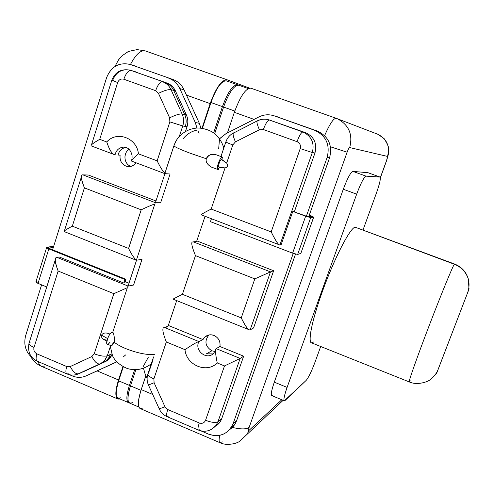 <?xml version="1.0" encoding="UTF-8"?>
<svg xmlns="http://www.w3.org/2000/svg" width="494" height="494" viewBox="0 0 494 494"><rect width="100%" height="100%" fill="white"/><g stroke="black" fill="none" stroke-linecap="round" stroke-linejoin="round"><path stroke-width="0.74" d="M238.528 85.159L237.645 84.832C232.921 84.715 227.845 91.977 222.424 106.636L213.643 132.948L222.424 106.636L210.944 102.511L202.386 128.329L210.944 102.511C216.329 87.932 221.466 80.707 226.351 80.843L238.528 85.159M134.664 369.66L129.409 385.406C126.118 396.027 126.044 401.832 129.181 402.814L128.724 402.715C126.056 401.171 126.285 395.404 129.409 385.406L134.664 369.66M237.595 84.814L237.62 84.826C232.896 84.746 227.827 92.02 222.424 106.636L210.944 102.511C216.347 87.889 221.491 80.67 226.376 80.849M128.724 402.715L118.177 398.201C115.398 396.614 115.553 390.828 118.646 380.843L123.296 366.82L118.646 380.843L129.409 385.406L118.646 380.843C114.824 393.959 115.571 399.584 120.882 397.726M201.984 128.267L210.154 103.623C216.113 87.518 221.769 79.571 227.129 79.793L249.439 88.086L227.092 79.781C221.732 79.627 216.082 87.574 210.154 103.623L186.466 95.114L210.154 103.623L201.984 128.267M227.049 79.762L145.36 50.919C140.728 49.882 135.757 54.414 130.447 64.51C135.757 54.414 140.728 49.882 145.36 50.919L227.092 79.781M97.108 370.895L118.529 379.972L122.957 366.634L118.529 379.972C115.127 390.97 114.954 397.33 118.01 399.072L120.011 398.985C115.04 399.732 114.546 393.397 118.529 379.972L97.108 370.895M118.01 399.072L41.41 366.289C39.872 365.702 38.859 364.171 38.384 361.701C38.859 364.171 39.872 365.702 41.41 366.289L45.016 366.06M124.945 156.184L126.069 152.671L124.945 156.184M49.993 248.741L125.976 279.301L124.834 282.796L125.976 279.301L49.993 248.741L48.838 248.902L124.994 279.542L123.846 283.05L59.218 256.991L56.934 257.349L128.057 286.045L56.934 257.349L59.218 256.991L123.846 283.05L124.834 282.796L123.846 283.05L124.994 279.542L125.976 279.301L124.994 279.542L48.838 248.902L38.038 283.389L48.838 248.902L49.993 248.741L49.116 248.093L49.993 248.741M46.751 286.965L38.038 283.389L46.751 286.965M53.315 247.482L49.295 248.025L53.315 247.482M53.685 246.296L46.708 247.321L48.838 248.902C46.732 247.988 46.17 247.408 47.146 247.161L49.295 248.025L47.146 247.161L53.685 246.296M36.414 281.487C35.414 281.821 35.957 282.457 38.038 283.389L35.963 281.697L46.652 247.506M229.599 429.632C232.909 427.421 235.268 424.389 236.663 420.548L295.511 254.12L236.663 420.548L234.588 424.686L229.599 429.632M274.047 115.787L314.709 130.299C326.108 135.751 330.258 144.779 327.158 157.382L329.584 157.753L327.158 157.382L306.379 216.205L327.158 157.382C330.258 144.779 326.108 135.751 314.709 130.299L317.302 131.027C328.559 136.406 332.653 145.316 329.584 157.753L308.769 216.638L309.238 215.304L313.634 217.144L311.251 216.255L308.268 216.712L310.689 217.619L306.194 216.137L308.268 216.712L311.276 216.249L309.948 215.569L310.479 215.495L313.634 217.144L310.689 217.619L305.644 216.218L292.602 253.169L305.644 216.218L306.194 216.137L292.812 211.407L306.194 216.137L292.812 211.407L281.16 244.623L279.931 244.938L281.16 244.623L292.812 211.407L305.644 216.218L310.689 217.619L297.66 254.429L300.784 253.416L297.66 254.429L310.689 217.619L313.634 217.144L300.84 253.391L313.69 217.132L309.324 215.063L310.479 215.495L309.948 215.569L309.621 216.502L309.948 215.569L309.238 215.304L329.584 157.753C332.653 145.316 328.559 136.406 317.302 131.027L274.423 115.917C269.137 114.133 263.969 114.472 258.924 116.93L225.962 133.67L219.54 138.845M200.879 128.137L199.341 123.309L184.052 89.822C181.675 84.826 178.007 81.399 173.061 79.534L130.7 64.603C119.394 61.904 111.366 66.245 106.605 77.638L52.592 249.785L106.605 77.638C111.138 66.597 118.906 62.17 129.916 64.344L173.061 79.534C178.007 81.399 181.675 84.826 184.052 89.822L179.791 88.574C177.383 83.517 173.678 80.047 168.67 78.157L173.061 79.534L168.67 78.157C173.678 80.047 177.383 83.517 179.791 88.574L195.284 122.5L179.791 88.574L184.052 89.822L199.341 123.309L200.879 128.137M91.112 373.643L116.769 361.88L91.112 373.643M208.882 334.981C204.201 341.156 205.189 346.43 211.852 350.802L206.455 353.79L212.933 353.926L206.455 353.79L211.852 350.802L214.933 351.469L211.852 350.802C205.177 346.418 204.195 341.138 208.9 334.963L205.004 336.902L202.941 339.576C205.529 335.309 209.234 333.938 214.044 335.457C218.595 337.742 220.565 341.428 219.941 346.51L243.653 356.193L221.701 418.727C220.491 422.049 218.379 424.544 215.372 426.217L219.83 422.308L221.701 418.727L243.653 356.193L240.152 358.428L217.953 421.753L221.701 418.727L217.953 421.753C215.545 423.012 211.413 422.518 205.566 420.277L224.498 365.937L217.243 362.954C206.696 373.717 186.331 365.22 184.991 349.672L166.33 341.984L153.881 378.886L154.103 382.751L164.99 406.809L167.756 409.551L199.298 422.975C202.207 423.895 204.3 422.994 205.566 420.277L224.498 365.937L240.152 358.428L243.653 356.193L219.941 346.51L216.144 348.616L240.152 358.428L217.953 421.753L216.063 425.377L217.953 421.753C215.545 423.012 211.413 422.518 205.566 420.277C204.3 422.994 202.207 423.895 199.298 422.975C197.896 427.187 197.606 429.552 198.427 430.076L199.304 429.761M130.774 166.324C123.901 164.076 122.833 152.955 129.162 149.367C122.833 152.955 123.901 164.076 130.774 166.324L125.921 166.077C121.481 163.965 119.548 160.334 120.11 155.19L118.103 155.036C119.171 150.639 121.814 148.107 126.019 147.447C121.814 148.107 119.171 150.639 118.103 155.036L120.11 155.19C119.548 160.334 121.481 163.965 125.921 166.077L129.311 166.614C132.083 166.404 134.306 165.119 135.992 162.767C133.324 166.231 129.965 167.336 125.921 166.077L130.916 166.373M107.149 360.626L112.008 354.575C110.631 357.823 108.414 360.175 105.358 361.633L83.677 371.599L105.216 361.466M125.204 281.666L128.996 283.198L125.204 281.666M127.798 286.551L128.144 286.082L133.571 285.038L141.994 259.412L136.622 260.159M88.315 175.018L155.968 200.959L88.315 175.018L82.899 174.882L88.315 175.018M155.48 202.744L160.63 202.744L170.078 174.018L165.027 173.641M130.583 70.29L167.077 83.078C170.825 84.493 173.604 87.098 175.407 90.884L186.374 114.904C188.06 118.764 188.27 122.716 187.01 126.76L185.423 131.589L187.01 126.76L182.755 125.951L179.242 136.647C178.143 137.073 176.37 140.105 173.931 145.736L164.928 173.19C162.89 171.412 160.297 167.305 157.148 160.859L169.862 121.882L169.64 117.844L158.469 93.354L155.641 90.692L123.84 79.225C120.95 78.521 118.893 79.627 117.658 82.547L99.732 139.327L106.747 141.957C116.782 130.478 137.005 137.95 138.431 153.838L157.148 160.859L169.862 121.882L182.755 125.951L179.242 136.647C177.068 138.814 175.296 141.84 173.931 145.736C174.493 146.86 179.952 149.373 190.32 153.276L206.331 158.753C207.437 155.511 210.376 154.066 215.137 154.418L216.008 154.739M182.978 139.005C186.676 134.22 191.406 131.243 197.18 130.076M196.958 128.07L195.284 122.5L199.341 123.309L195.284 122.5L196.958 128.07M41.589 284.847L25.602 335.803C23.311 345.436 26.089 353.247 33.95 359.231C26.089 353.247 23.311 345.436 25.602 335.803L41.589 284.847M69.481 374.724L72.303 375.928C77.027 377.854 81.646 377.836 86.154 375.866L116.726 361.83L86.154 375.866C81.646 377.836 77.027 377.854 72.303 375.928L69.481 374.724M82.899 174.882L155.394 202.707L82.899 174.882C80.473 174.45 80.973 178.779 84.406 187.874L72.309 226.172C65.813 229.63 63.152 231.451 64.331 231.637M38.773 361.194L37.383 361.275C35.864 360.453 35.704 357.977 36.902 353.846C35.704 357.977 35.864 360.453 37.383 361.275L66.993 373.921C65.597 373.155 65.517 370.698 66.752 366.554L70.29 366.529L91.865 356.526L94.237 353.803C99.899 355.964 104.253 356.631 107.284 355.797L110.15 347.072L107.284 355.797L111.73 353.895L110.341 354.482L108.643 357.983L106.105 360.787L103.314 362.547L78.799 373.754L103.314 362.547L100.214 363.893L104.401 360.805L107.284 355.797C104.253 356.631 99.899 355.964 94.237 353.803L113.842 293.664L127.366 287.699L112.675 332.493L127.366 287.699L113.842 293.664L58.144 271.039L34.018 347.436C30.109 345.67 28.491 344.139 29.165 342.842C28.491 344.139 30.109 345.67 34.018 347.436C33.407 350.314 34.364 352.45 36.902 353.846L66.752 366.554C65.517 370.698 65.597 373.155 66.993 373.921L68.289 373.804M130.286 64.461L135.541 66.14M135.924 71.92L130.169 70.16C121.895 68.66 116.059 72.05 112.675 80.337L117.658 82.547L99.732 139.327C93.063 143.106 90.26 145.285 91.328 145.866M124.976 147.206L123.908 147.119C119.239 147.416 116.288 149.972 115.059 154.801C112.385 154.573 109.612 150.293 106.747 141.957C116.782 130.478 137.005 137.95 138.431 153.838L157.148 160.859C160.297 167.305 162.89 171.412 164.928 173.19L173.931 145.736C174.493 146.86 179.952 149.373 190.32 153.276L206.331 158.753C205.504 161.736 207.19 164.521 211.401 167.089M116.738 361.843L116.176 362.096L116.738 361.843M83.078 371.859L84.141 371.402L83.078 371.859M184.707 114.546L186.374 114.904C188.06 118.764 188.27 122.716 187.01 126.76L185.33 126.421C186.596 122.351 186.38 118.381 184.688 114.503L173.684 90.402C171.875 86.592 169.084 83.98 165.311 82.554L167.077 83.078C170.825 84.493 173.604 87.098 175.407 90.884L171.017 89.655L182.107 113.941L184.688 114.503C186.38 118.381 186.596 122.351 185.33 126.421L182.755 125.951C184.027 121.857 183.811 117.85 182.107 113.941L184.688 114.503L173.684 90.402L171.017 89.655C169.195 85.814 166.379 83.177 162.582 81.745C160.155 81.677 157.839 84.659 155.641 90.692L123.84 79.225C126.019 73.236 128.409 70.302 131.027 70.438L165.311 82.554C169.084 83.98 171.875 86.592 173.684 90.402L175.407 90.884L186.374 114.904L184.707 114.546M199.082 133.269L197.971 131.095M123.247 356.921L125.624 354.933M131.639 161.112C130.558 161.038 132.824 158.617 138.431 153.838C133.361 158.191 131.021 160.581 131.398 161.007M131.534 160.334C132.022 159.327 132.188 157.672 132.034 155.363C130.774 150.077 128.07 147.329 123.908 147.119C119.239 147.416 116.288 149.972 115.059 154.801M91.693 146.051C89.649 145.823 92.329 143.581 99.732 139.327L106.747 141.957C109.316 149.762 111.977 154.023 114.744 154.746M82.109 175.148C80.615 175.963 81.38 180.205 84.406 187.874L72.309 226.172L128.594 248.433L141.185 209.82L84.406 187.874L141.185 209.82C147.373 206.832 151.917 204.905 154.807 204.028C151.917 204.905 147.373 206.832 141.185 209.82L128.594 248.433C131.713 254.743 134.325 258.628 136.43 260.072C134.325 258.628 131.713 254.743 128.594 248.433L72.309 226.172C65.424 229.864 62.824 231.698 64.523 231.68M155.425 202.781L155.073 203.269M154.807 204.028L136.43 260.072L154.807 204.028M123.84 79.225C120.95 78.521 118.893 79.627 117.658 82.547L111.835 80.158C115.244 71.883 121.357 68.549 130.169 70.16L131.027 70.438C128.409 70.302 126.019 73.236 123.84 79.225M56.1 257.794C54.507 258.955 55.192 263.37 58.144 271.039C54.809 261.919 54.402 257.355 56.934 257.349M108.946 333.635C105.352 332.443 102.882 332.95 101.523 335.167C101.289 338.162 103.135 339.81 107.062 340.113M30.22 342.188L29.165 342.842L55.402 259.467M77.12 374.384L103.314 362.547C106.698 360.916 109.038 358.243 110.335 354.513L107.284 355.797L105.21 359.823L102.023 362.874L77.12 374.384M182.755 125.951L169.862 121.882L169.64 117.844C175.296 115.065 179.452 113.762 182.107 113.941C183.811 117.85 184.027 121.857 182.755 125.951M169.64 117.844L158.469 93.354C164.113 90.556 168.293 89.321 171.017 89.655L182.107 113.941C179.452 113.762 175.296 115.065 169.64 117.844M158.469 93.354L155.641 90.692C157.839 84.659 160.155 81.677 162.582 81.745C166.379 83.177 169.195 85.814 171.017 89.655C168.293 89.321 164.113 90.556 158.469 93.354M70.29 366.529C72.914 371.723 75.662 374.162 78.534 373.847L78.534 373.847C75.662 374.162 72.914 371.723 70.29 366.529L91.865 356.526C94.502 361.756 97.201 364.245 99.961 363.985L99.961 363.985C97.201 364.245 94.502 361.756 91.865 356.526L94.237 353.803L113.842 293.664L58.144 271.039L34.018 347.436C33.407 350.314 34.364 352.45 36.902 353.846L66.752 366.554L70.29 366.529M132.398 402.653C127.248 404.586 126.612 398.991 130.484 385.863L135.899 369.642L130.484 385.863L140.981 390.316L130.484 385.863C127.359 395.861 127.125 401.628 129.786 403.166L138.802 407.025M238.75 85.221C234.039 85.153 228.981 92.427 223.572 107.05L234.774 111.064L223.572 107.05L214.668 133.726L223.572 107.05C229 92.39 234.063 85.116 238.775 85.234L248.223 88.568L238.775 85.234M283.142 400.307L247.049 434.343L248.877 430.527C248.192 430.996 248.284 429.928 249.155 427.322C246.444 429.391 240.844 429.422 232.347 427.409C240.844 429.422 246.444 429.391 249.155 427.322L347.121 152.208L330.48 146.792L347.121 152.208C348.221 149.287 349.073 147.737 349.678 147.564C353.043 134.51 348.925 124.902 337.322 118.733C348.925 124.902 353.043 134.51 349.678 147.564L387.512 156.425C390.137 146.452 386.981 139.092 378.034 134.349L377.169 134.016L378.034 134.349C386.981 139.092 390.137 146.452 387.512 156.425L386.759 160.223L380.343 177.624L386.666 160.21L387.512 156.425L349.678 147.564C349.073 147.737 348.221 149.287 347.121 152.208L249.155 427.322C248.284 429.928 248.192 430.996 248.877 430.527L247.049 434.343L239.59 441.389C234.31 444.847 225.289 444.754 222.479 443.612L220.089 442.754C218.947 442.321 218.823 439.845 219.707 435.325C218.823 439.845 218.947 442.321 220.089 442.754L140.203 408.569C137.406 406.939 137.74 400.609 141.216 389.593L145.86 375.767L141.216 389.593C136.9 404.061 137.493 410.187 143.001 407.958M248.877 430.527L281.796 399.745L248.877 430.527M272.731 395.157C270.391 396.546 270.916 392.217 274.306 382.158L343.293 189.251C347.436 178.248 350.629 172.289 352.87 171.375L367.999 172.715L380.034 177.056L366.054 176.154C363.961 177.124 360.83 183.126 356.668 194.161L287.088 387.413C283.649 397.479 283.031 401.789 285.236 400.331L306.175 380.399C308.577 377.515 311.51 371.469 314.981 362.256L320.699 346.498L314.981 362.256C311.51 371.469 308.577 377.515 306.175 380.399L284.316 400.788C283.346 399.955 284.272 395.496 287.088 387.413L356.668 194.161L343.293 189.251C347.436 178.248 350.629 172.289 352.87 171.375L366.054 176.154L379.96 177.037L367.999 172.715L352.87 171.375L366.054 176.154C363.961 177.124 360.83 183.126 356.668 194.161L343.293 189.251L274.306 382.158L287.088 387.413L274.306 382.158C271.521 390.235 270.669 394.712 271.749 395.589L284.316 400.788M250.835 88.16C245.845 88.08 240.35 96.132 234.347 112.311L254.07 119.4L234.347 112.311L227.419 132.929L234.347 112.311C240.325 96.188 245.808 88.136 250.798 88.148L336.161 118.288M141.216 389.593L152.708 394.465L141.216 389.593M250.798 88.148L336.192 118.301C333.586 118.14 329.726 123.914 324.62 135.628C329.726 123.914 333.586 118.14 336.192 118.301L336.599 118.449M220.089 442.754L222.201 441.821M292.602 253.169L210.45 221.67L211.413 218.823L210.45 221.67L292.602 253.169L297.66 254.429L292.602 253.169M196.927 240.949L273.645 270.749L253.558 327.979L273.645 270.749L270.49 271.879L250.168 329.856L253.558 327.979L250.168 329.856L270.49 271.879L273.645 270.749L196.927 240.949C196.766 241.64 195.593 241.955 193.42 241.906L270.49 271.879L254.824 278.882L270.49 271.879L193.42 241.906L192.166 242.054C191.129 243.184 192.228 247.71 195.463 255.633L182.41 294.313L241.239 317.883L254.824 278.882L195.463 255.633C192.228 247.71 191.129 243.184 192.166 242.054L196.631 241.393L196.927 240.949M213.686 353.253C206.9 360.737 193.944 350.444 198.94 341.576C196.773 342.107 192.123 344.806 184.991 349.672C192.123 344.806 196.773 342.107 198.94 341.576L164.626 327.541C166.886 327.232 168.164 326.546 168.454 325.497L168.065 326.207L163.329 327.862C162.18 329.356 163.181 334.061 166.33 341.984C163.181 334.061 162.18 329.356 163.329 327.862L164.626 327.541L198.94 341.576L202.941 339.576L168.454 325.497L202.941 339.576L198.94 341.576C193.944 350.444 206.9 360.737 213.686 353.253L215.508 350.061M143.464 368.197L145.193 374.298L147.101 378.515L145.193 374.298L143.464 368.197M231.044 427.755C225.208 435.257 217.687 437.375 208.48 434.103L201.009 430.91L208.48 434.103C219.873 437.715 228.092 434.207 233.143 423.568L293.245 253.41L233.143 423.568L236.663 420.548L233.143 423.568L231.044 427.755L234.588 424.686M269.076 119.894L305.669 132.713C314.184 136.795 317.284 143.55 314.974 152.979L294.368 211.704L314.974 152.979L312.319 152.541L279.931 244.938C278.844 245.654 275.93 241.313 271.187 231.908L300.216 148.589L312.319 152.541C314.653 142.982 311.51 136.134 302.89 132.003L269.471 120.03L305.669 132.713C314.184 136.795 317.284 143.55 314.974 152.979L312.319 152.541L279.931 244.938M218.657 149.009L219.503 138.894M215.866 348.863C215.18 350.493 215.637 355.186 217.243 362.954C206.696 373.717 186.331 365.22 184.991 349.672L166.33 341.984L153.881 378.886C149.256 376.799 147.298 375.014 148.009 373.526L148.533 373.118L153.047 359.688M211.562 429.323L216.063 425.377L211.562 429.323M216.144 348.616L240.152 358.428L224.498 365.937L217.243 362.954C215.452 354.371 215.088 349.591 216.144 348.616L219.941 346.51C220.565 341.428 218.595 337.742 214.044 335.457C210.703 334.24 207.69 334.722 205.004 336.902M219.954 138.357L225.962 133.67L258.924 116.93C263.333 114.756 267.915 114.238 272.657 115.38L277.523 116.825M269.31 119.974L302.89 132.003C301.297 132.262 299.352 135.492 297.042 141.679L263.358 129.533C265.642 123.383 267.68 120.215 269.471 120.03L267.606 119.499C264.173 118.795 260.875 119.227 257.707 120.795C260.875 119.227 264.173 118.795 267.606 119.499L269.471 120.03C267.68 120.215 265.642 123.383 263.358 129.533L259.399 129.78C257.041 124.358 256.392 121.357 257.467 120.771C256.392 121.357 257.041 124.358 259.399 129.78L235.428 141.871C233.1 136.474 232.538 133.448 233.748 132.8C232.538 133.448 233.1 136.474 235.428 141.871L232.816 144.921L226.678 163.113L222.454 159.914M148.237 357.372L143.316 366.369M153.597 356.909L148.009 373.526C147.298 375.014 149.256 376.799 153.881 378.886L154.103 382.751L164.99 406.809L167.756 409.551L199.298 422.975C197.896 427.187 197.606 429.552 198.427 430.076L167.157 416.714C166.194 416.133 166.398 413.744 167.756 409.551C166.398 413.744 166.194 416.133 167.157 416.714L168.139 416.448M248.315 329.146C246.555 327.732 244.197 323.978 241.239 317.883C245.37 326.052 248.186 330.072 249.686 329.93M249.408 329.862L172.98 299.105L182.41 294.313L172.993 299.105L174.135 299.265M226.264 141.871L225.875 141.846C225.579 142.068 227.895 143.093 232.816 144.921C227.895 143.093 225.579 142.068 225.875 141.846C227.271 137.919 229.784 134.961 233.409 132.972M222.504 157.117L221.8 159.679L222.374 157.086C219.978 156.53 215.532 169.769 218.169 169.584L219.274 167.2L218.49 169.528L218.015 169.553C215.693 169.115 220.089 156.524 222.374 157.086L215.557 154.554M221.621 159.611C220.052 158.901 217.125 168.405 219.342 166.984L225.042 167.948L211.173 209.061C204.01 212.698 200.712 214.649 201.286 214.921C200.712 214.649 204.01 212.698 211.173 209.061L271.187 231.908C275.584 240.714 278.418 245.055 279.69 244.938M279.499 244.882L202.379 215.254M221.781 159.735L226.678 163.113C228.29 165.521 227.74 167.133 225.042 167.948L211.173 209.061L271.187 231.908L300.216 148.589C300.994 145.378 299.938 143.075 297.042 141.679C299.352 135.492 301.297 132.262 302.89 132.003C311.51 136.134 314.653 142.982 312.319 152.541L300.216 148.589C300.994 145.378 299.938 143.075 297.042 141.679L263.358 129.533L259.399 129.78L235.428 141.871L232.816 144.921L226.678 163.113C228.29 165.521 227.74 167.133 225.042 167.948L220.546 167.664M154.103 382.751L148.441 385.03L154.103 382.751M164.99 406.809L159.222 408.871L164.99 406.809M149.188 384.567L148.441 385.03C146.916 381.51 146.699 377.891 147.792 374.168M159.933 408.328L159.222 408.871L148.459 385.079M257.707 120.795L257.467 120.771C260.709 119.196 264.086 118.776 267.606 119.499M234.008 132.806L257.467 120.771M409.236 381.911C408.205 382.399 417.084 357.187 429.163 325.67C441.228 294.171 452.695 266.297 454.332 264.234L454.566 264.018L454.332 264.234C461.303 267.032 465.966 271.959 468.318 279.011L469.016 289.095L437.875 370.018C436.659 373.192 434.269 376.267 430.719 379.244C428.965 381.442 417.64 385.783 409.236 381.911L311.374 342.768C307.287 342.009 313.011 316.123 324.706 285.205C336.352 254.293 350.345 228.024 355.075 227.166L454.332 264.234C452.695 266.297 441.228 294.171 429.163 325.67C417.084 357.187 408.205 382.399 409.236 381.911L410.113 380.571M454.332 264.234L355.075 227.166L454.566 264.018C461.624 266.902 466.206 271.898 468.318 279.011C465.966 271.959 461.303 267.032 454.332 264.234M380.034 177.056C380.905 178.383 379.707 183.712 376.434 193.037L363.065 229.852L376.434 193.037C379.787 183.453 380.96 178.118 379.96 177.037L367.999 172.715M313.542 341.978C306.793 347.757 310.318 324.929 322.279 291.781C334.166 258.671 350.018 227.95 355.075 227.166M437.875 370.018L469.016 289.095L468.318 279.011C469.43 283.457 469.238 287.897 467.744 292.331M436.468 373.217L434.59 375.483M469.016 289.095L436.653 373.291L469.127 288.823L468.608 288.941M112.515 332.425C108.371 331.431 103.542 350.759 110.076 342.12M110.798 345.584L107.34 344.139C104.722 343.546 110.1 331.208 112.453 332.4L112.984 332.616C113.595 332.536 115.195 340.199 114.083 342.076L111.224 345.658M211.364 167.077C207.177 164.49 205.498 161.717 206.331 158.753C208.592 154.937 211.525 153.492 215.137 154.418M103.579 339.415C101.733 337.927 101.048 336.513 101.523 335.167L107.569 338.544L101.523 335.167C102.894 332.944 105.376 332.437 108.97 333.654M220.59 167.676L218.916 167.071C217.484 166.774 220.312 158.938 221.615 159.605L222.473 159.92M111.187 345.658C112.132 345.689 113.095 344.491 114.083 342.076C116.769 344.293 120.635 346.461 125.674 348.579C136.918 353.006 146.477 355.001 154.35 354.562C146.477 355.001 136.918 353.006 125.674 348.579C120.635 346.461 116.769 344.293 114.083 342.076C115.281 339.841 113.293 331.27 112.78 332.647M221.417 156.289L221.195 156.635M254.824 278.882L195.463 255.633L182.41 294.313L241.239 317.883L254.824 278.882M105.006 361.583L103.32 362.516M226.351 80.843L237.62 84.826M145.341 50.913L137.153 49.61C130.774 50.851 127.631 51.623 127.736 51.926L122.314 55.6L118.671 59.644L114.898 66.529M30.832 356.687C33.147 360.935 36.556 364.084 41.07 366.147M123.908 147.119L125.254 147.249M111.817 80.232L91.421 145.038M164.885 173.66L131.546 161.087M91.575 146.014L114.583 154.69M64.331 231.106L81.485 176.593M136.393 260.276L64.356 231.649M37.383 361.275C30.369 357.971 27.565 352.037 28.967 343.472M105.105 361.54L78.534 373.847C74.656 375.452 70.809 375.477 66.993 373.921M336.192 118.301L378.034 134.349L384.097 138.579C387.154 143.396 388.655 146.662 388.599 148.379L388.438 153.949L386.759 160.223L380.368 177.828M300.84 253.391L313.69 217.132M198.427 430.076C205.269 432.553 211.148 430.984 216.063 425.377L219.83 422.308M220.935 156.536L225.832 141.963M167.157 416.714C163.576 415.133 160.945 412.546 159.266 408.964M469.059 288.799L468.664 288.65M436.653 373.291L436.227 373.124M211.37 167.083L218.015 169.553M103.709 339.495L106.834 341.144M109.94 334.117L108.76 333.536M127.995 286.236L136.529 260.221M155.351 202.836L164.922 173.666M205.047 216.384L196.631 241.393M176.685 300.599L168.065 326.207M110.057 345.275L112.496 355.668C114.861 360.923 119.702 365.165 127.014 368.394C138.802 372.192 147.681 366.548 151.281 363.788M223.794 148.039C222.238 142.507 219.299 137.82 214.964 133.967C209.604 129.169 199.527 127.458 195.896 128.156C189.356 128.946 183.873 131.713 179.452 136.468"/></g></svg>
